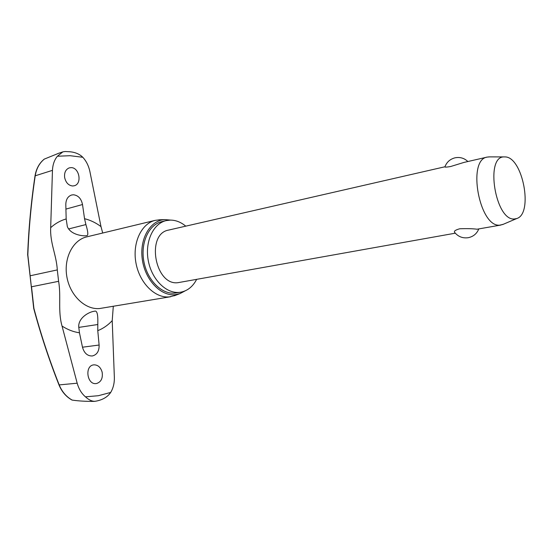 <?xml version="1.0" encoding="UTF-8"?>
<svg xmlns="http://www.w3.org/2000/svg" width="553" height="553" viewBox="0 0 553 553"><rect width="100%" height="100%" fill="white"/><g stroke="black" fill="none" stroke-linecap="round" stroke-linejoin="round"><path stroke-width="0.83" d="M30.069 275.788L27.726 255.03M33.692 308.228L27.837 254.905C28.839 228.437 31.293 202.087 35.205 175.854C36.374 168.7 39.408 163.107 44.323 159.091L44.185 159.174C39.277 163.197 36.221 168.755 35.033 175.854M95.807 401.16L94.798 401.312C91.902 401.374 88.791 399.881 85.459 396.833C81.581 393.536 78.823 388.987 77.178 383.201L62.047 326.07C57.733 310.959 61.272 296.484 58.604 281.311L57.291 269.912C56.454 254.898 49.908 243.085 50.682 227.67L52.459 170.352L35.026 175.861C31.113 202.115 28.659 228.486 27.65 254.968L27.678 255.223M52.459 170.352C52.749 164.58 54.394 159.872 57.394 156.236L62.883 151.861L65.233 151.522M185.767 226.156C180.872 222.106 175.695 220.087 170.234 220.108L166.17 220.612C153.229 223.509 144.748 241.682 148.239 260.435C151.563 279.203 166.004 293.719 179.248 292.378L180.755 292.184C187.564 290.857 192.852 286.599 196.619 279.417M166.17 220.612L161.808 221.656C148.861 224.553 140.365 242.663 143.835 261.334C147.153 280.025 161.573 294.473 174.824 293.125L180.755 292.184M159.858 219.776L155.282 220.343C141.361 223.495 132.202 242.933 135.948 262.938C139.522 282.977 155.075 298.385 169.322 296.885L175.273 295.426M185.11 290.892L179.905 293.643L175.024 294.714C160.57 296.256 144.9 279.645 142.259 259.115C139.411 238.599 150.326 220.212 164.822 219.603L170.683 220.101M93.83 401.381L93.803 401.388C85.577 401.437 78.374 401.001 72.187 400.089L71.828 399.895M71.109 167.628C79.328 167.428 82.362 183.796 74.337 185.753L72.643 185.988C68.482 185.476 65.814 182.642 64.639 177.492C64.155 172.605 65.683 169.405 69.229 167.884L71.109 167.628M84.54 218.705L85.909 224.573C88.114 231.894 88.39 235.592 86.745 235.668L85.508 235.799C83.862 236.013 70.964 235.329 67.342 226.633L66.166 218.96L65.807 204.555C65.911 199.564 67.819 196.391 71.531 195.029L73.376 194.774C78.194 195.333 81.243 198.582 82.515 204.534L84.54 218.705C90.353 220.115 95.842 222.748 100.992 226.599L89.862 171.423C88.653 165.81 86.303 161.096 82.798 157.28C79.722 154.183 75.478 152.345 70.058 151.764L69.381 151.716M102.153 372.21C102.982 378.28 101.095 382.054 96.499 383.533L96.104 383.582C86.959 384.923 84.464 365.754 93.671 364.869L93.865 364.842C97.943 364.821 100.701 367.282 102.153 372.21M99.111 345.031C99.257 351.134 96.989 354.784 92.323 355.966L92.213 355.98C87.402 356.049 84.153 353.111 82.473 347.173L79.459 332.788L78.706 326.623C78.491 317.775 88.77 312.051 93.899 311.318L94.418 311.249C96.893 310.129 98.026 313.952 97.826 322.71L97.77 330.666L99.111 345.031L82.473 347.208M113.296 306.3L112.218 320.643L114.353 377.236C114.499 383.049 113.275 388.123 110.683 392.443C107.787 396.743 103.162 399.591 96.796 400.987L96.132 401.105M503.292 224.29L499.898 225.133C479.437 227.843 466.794 159.561 487.255 157.08L489.557 156.886M487.255 157.08L463.946 162.423L450.564 166.543C446.437 167.213 444.564 167.296 444.951 166.785C446.72 162.133 450.045 159.146 454.919 157.84C459.902 156.838 464.216 158.068 467.859 161.524M455.306 233.186L178.038 282.666C154.93 286.025 145.688 233.698 168.706 230.062L444.951 166.771M478.767 228.997C476.804 233.746 473.271 236.649 468.184 237.714C462.716 238.44 458.243 236.719 454.773 232.536C453.598 231.285 455.237 230.034 459.702 228.776C466.815 228.5 472.615 228.645 477.08 229.212L501.094 225.009M514.435 218.974C495.405 221.179 484.725 156.001 504.184 156.914L505.055 156.921C522.73 156.748 533.576 213.797 516.737 218.539L514.435 218.974M100.992 226.599L102.706 233.027M72.187 400.089C66.325 396.812 61.998 391.752 59.192 384.909L59.033 385.026C61.832 391.773 66.146 396.771 71.959 400.033M44.323 159.091L58.694 153.264M31.321 286.82L30.069 275.802L57.291 269.912M77.178 383.201L59.192 384.909C49.293 359.837 40.867 334.344 33.913 308.429L31.514 286.786L58.604 281.311M110.683 392.443L98.344 395.713L85.459 396.833M57.394 156.236L70.113 155.704L82.798 157.28M155.282 220.343L86.69 236.884C72.768 240.057 63.436 258.396 66.913 277.081C70.224 295.793 85.494 310.06 99.727 308.512L170.842 296.691M112.218 320.643C108.029 325.157 103.211 328.496 97.77 330.666M79.459 332.788C73.452 331.931 67.653 329.692 62.047 326.07M50.682 227.67C55.341 223.447 60.505 220.543 66.166 218.96M85.909 224.573L68.627 228.956M97.729 324.528L78.747 327.404M82.515 204.534L65.918 209.096M96.796 400.987L95.386 401.243M70.058 151.764L64.978 151.515M179.905 293.643L174.361 295.772M504.184 156.914L488.686 156.886M516.737 218.539L502.49 224.629M33.719 308.477C40.687 334.413 49.12 359.934 59.026 385.019M57.913 153.527L62.883 151.861M93.803 401.388L94.798 401.312M164.822 219.603L158.884 219.811"/></g></svg>
